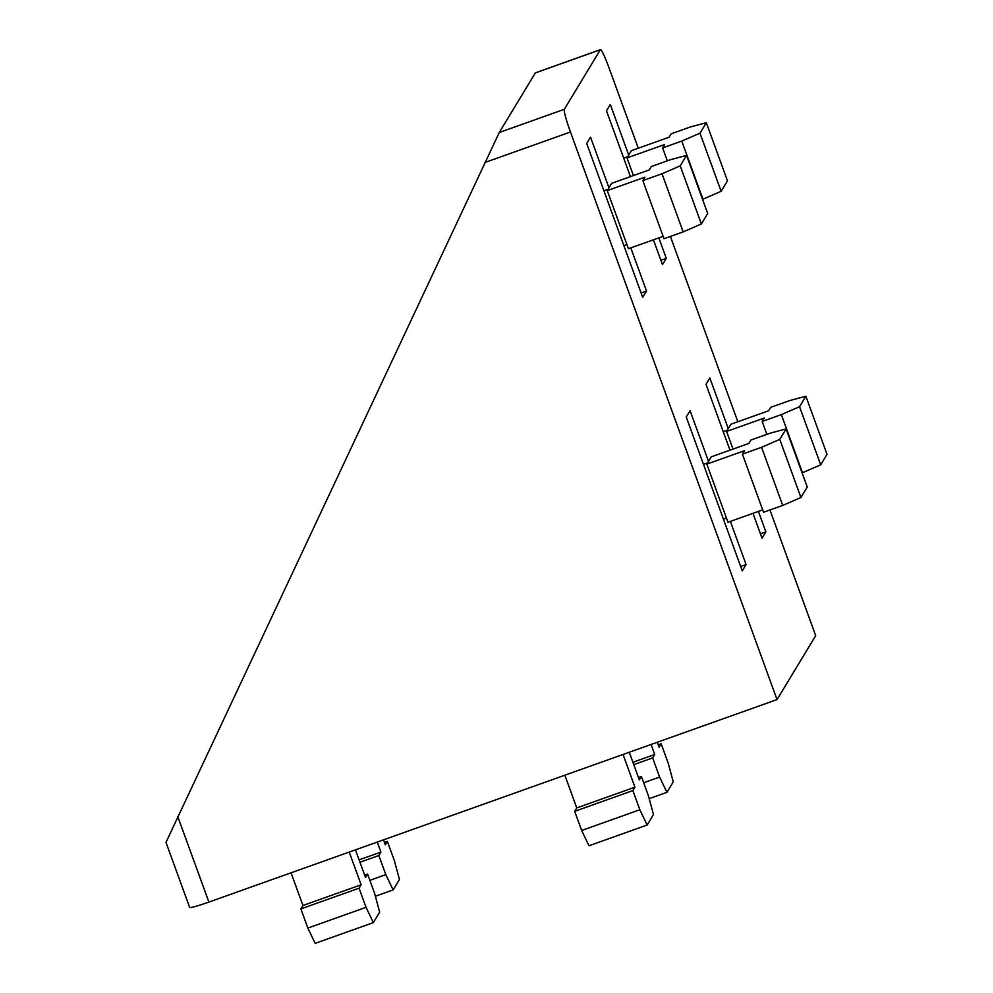 <?xml version="1.0" encoding="UTF-8"?>
<svg xmlns="http://www.w3.org/2000/svg" width="993" height="993" viewBox="0 0 993 993"><rect width="100%" height="100%" fill="white"/><g stroke="black" fill="none" stroke-linecap="round" stroke-linejoin="round"><path stroke-width="1.49" d="M638.288 148.218L609.119 68.095A21.896 1.974 70.4 0 0 600.455 49.65A21.896 1.974 70.4 0 0 600.331 49.749L564.309 109.304A21.896 1.974 70.4 0 0 570.454 132.007L777.035 699.581L208.902 902.078A21.896 1.601 160 0 1 189.651 907.391L165.968 842.349M166.042 842.263L499.28 132.491L535.376 72.849L600.455 49.65M777.035 699.581L815.7 635.669L769.947 509.968M670.399 236.446L737.836 421.74M730.376 521.399L746.078 564.558L742.255 570.876L686.25 417.01L690.073 410.692L708.505 461.335M758.404 511.407L765.851 531.863L762.028 538.194L752.979 513.344M729.992 450.177L706.023 384.328L709.846 378.01L728.279 428.641M630.816 247.865L646.517 291.023L642.694 297.341L586.702 143.476L590.525 137.158L608.957 187.801M658.843 237.873L666.291 258.341L662.468 264.659L653.431 239.809M630.443 176.642L606.475 110.794L610.298 104.476L628.73 155.119M377.266 842.064L380.915 852.093L378.842 855.507L385.818 874.647L393.129 889.927L399.459 879.475L394.333 860.559L387.369 841.406L385.309 844.82L383.497 839.855M380.915 852.093L359.106 859.864M378.842 855.507L359.975 862.234M385.818 874.647L369.868 880.332M393.129 889.927L375.379 896.257M387.369 841.406L384.44 842.461M355.457 849.847L365.536 877.514L367.596 874.101L374.56 893.241L379.686 912.157L373.356 922.609L366.045 907.329L359.069 888.189L361.142 884.775L349.226 852.056M373.356 922.609L315.178 943.35L307.855 928.07L300.891 908.918L302.952 905.504L291.048 872.797M361.142 884.775L302.952 905.504M359.069 888.189L300.891 908.918M366.045 907.329L307.855 928.07M367.596 874.101L364.667 875.143M651.06 744.477L654.71 754.494L652.649 757.907L659.613 777.06L666.936 792.34L673.266 781.876L668.14 762.972L661.164 743.819L659.104 747.232L657.292 742.255M654.71 754.494L632.901 762.264M652.649 757.907L633.77 764.635M659.613 777.06L643.663 782.745M666.936 792.34L649.186 798.657M661.164 743.819L658.235 744.862M629.264 752.247L639.331 779.915L641.391 776.501L648.367 795.654L653.493 814.558L647.163 825.022L639.84 809.742L632.876 790.589L634.937 787.176L623.033 754.469M647.163 825.022L588.973 845.763L581.662 830.483L574.686 811.331L576.759 807.917L564.843 775.21M634.937 787.176L576.759 807.917M632.876 790.589L574.686 811.331M639.84 809.742L581.662 830.483M641.391 776.501L638.462 777.544M660.879 260.278L666.291 258.341M633.46 175.562L627.03 157.924L664.677 144.494L662.616 147.907L681.781 141.08L699.991 133.161L706.321 122.71L690.309 126.992L671.144 133.819L669.071 137.233L631.424 150.651L627.03 157.924M702.548 199.345L721.141 191.289L727.472 180.838L706.321 122.71M721.141 191.289L699.991 133.161M702.932 199.208L681.781 141.08M667.308 160.816L662.616 147.907M663.138 236.346L628.42 248.722L607.257 190.606L611.651 183.333L649.298 169.915L651.371 166.501L670.536 159.674L686.548 155.392L680.217 165.843L662.008 173.763L642.843 180.602L644.904 177.188L607.257 190.606M686.548 155.392L707.699 213.52L701.368 223.971L683.159 231.89L663.994 238.717L642.843 180.602M701.368 223.971L680.217 165.843M683.159 231.89L662.008 173.763M641.106 292.96L646.517 291.023M760.427 533.8L765.851 531.863M733.008 449.097L726.591 431.446L764.238 418.028L762.165 421.442L781.342 414.615L799.551 406.696L805.869 396.232L789.857 400.527L770.692 407.353L768.632 410.767L730.985 424.185L726.591 431.446M802.096 472.879L820.702 464.823L827.032 454.36L805.869 396.232M820.702 464.823L799.551 406.696M802.493 472.73L781.342 414.615M766.869 434.351L762.165 421.442M762.686 509.881L727.968 522.256L706.817 464.128L711.211 456.867L748.859 443.449L750.919 440.036L770.084 433.209L786.096 428.914L779.778 439.378L761.569 447.297L742.392 454.124L744.465 450.71L706.817 464.128M786.096 428.914L807.259 487.042L800.929 497.505L782.72 505.412L763.555 512.251L742.392 454.124M800.929 497.505L779.778 439.378M782.72 505.412L761.569 447.297M740.654 566.482L746.078 564.558M570.454 132.007L484.894 162.504M177.784 816.606L208.902 902.078M564.309 109.304L499.28 132.491M535.314 72.936L600.331 49.749M726.454 518.098L723.438 519.178M626.906 244.576L623.889 245.643M623.691 158.11L627.799 156.646M608.026 189.328L603.918 190.793M723.252 431.632L727.36 430.168M707.587 462.85L703.478 464.314"/></g></svg>
